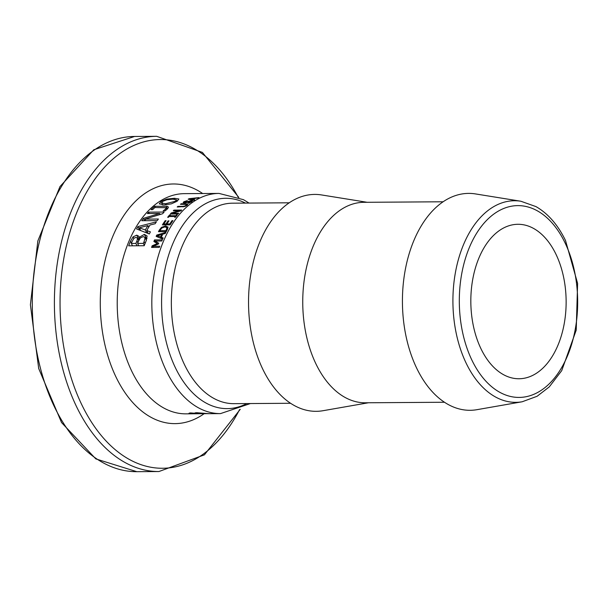 <?xml version="1.0" encoding="UTF-8"?>
<svg xmlns="http://www.w3.org/2000/svg" width="608" height="608" viewBox="0 0 608 608"><rect width="100%" height="100%" fill="white"/><g stroke="black" fill="none" stroke-linecap="round" stroke-linejoin="round"><path stroke-width="0.91" d="M196.11 413.759A110.101 67.929 -90.4 0 1 195.236 413.774A110.101 67.929 -90.4 0 1 192.63 413.714L188.989 413.258L190.106 412.923L195.86 413.303L194.902 412.969L196.559 412.703L207.799 413.592A110.101 67.929 89.6 0 0 210.748 413.676L220.491 413.607L250.397 403.552M209.258 413.66L208.438 413.66M201.765 413.706L200.982 413.714M166.235 231.64L158.475 231.686A110.101 67.929 -90.4 0 1 159.402 229.976L161.508 227.346L165.642 225.887L168.021 227.316L167.17 229.908A110.101 67.929 89.6 0 0 166.235 231.64M167.899 226.875L168.021 227.316M185.904 202.806L183.114 202.768L183.844 201.742L187.332 200.61A110.101 67.929 89.6 0 0 187.272 200.648L184.786 201.704L184.817 202.517L191.512 200.442L192.614 200.762L189.301 203.08L188.001 203.087A110.101 67.929 -90.4 0 1 188.062 203.049L190.844 201.795L190.851 200.952L185.904 202.806M184.612 203.057L184.277 202.358L185.052 203.004M191.763 201.772L190.851 200.952M159.349 203.938L160.953 201.362L166.926 199.074L174.397 198.284L178.889 198.998L177.126 201.256L171.304 203.862L163.993 204.942L159.25 203.779M182.772 206.332L184.574 206.12L186.23 205.261L186.626 204.44L180.462 204.296A110.101 67.929 -90.4 0 1 181.207 203.718L187.872 204.083L187.104 205.261L184.938 206.492L177.217 206.994A110.101 67.929 -90.4 0 1 177.931 206.363L182.772 206.332L183.061 206.918M187.074 205.284L186.626 204.44M154.706 206.264L167.77 206.363L168.431 207.503L167.268 209.046L165.14 210.885L163.149 210.9A110.101 67.929 -90.4 0 1 163.225 210.824L165.3 209.236L166.068 207.716L154.911 207.518A110.101 67.929 89.6 0 0 152.676 209.638L151.035 209.646A110.101 67.929 -90.4 0 1 154.706 206.264L155.306 207.518M166.911 209.38L166.068 207.716M178.091 213.986L170.331 214.039A110.101 67.929 -90.4 0 1 171.266 212.967L179.451 210.718L173.303 210.763A110.101 67.929 -90.4 0 1 173.941 210.11L181.701 210.056A110.101 67.929 89.6 0 0 180.933 210.847L172.011 213.324L178.706 213.279A110.101 67.929 89.6 0 0 178.091 213.986M148.618 212.146L164.137 212.04A110.101 67.929 89.6 0 0 162.648 213.712L145.016 219.116L158.399 219.024A110.101 67.929 89.6 0 0 157.259 220.613L141.74 220.712A110.101 67.929 -90.4 0 1 143.488 218.318L159.661 213.446L147.379 213.53A110.101 67.929 -90.4 0 1 148.618 212.146L149.279 213.514M168.454 217.307L167.664 217.307A110.101 67.929 -90.4 0 1 169.526 214.989L170.316 214.981A110.101 67.929 89.6 0 0 169.7 215.734L175.872 215.696A110.101 67.929 -90.4 0 1 176.495 214.943L177.285 214.936A110.101 67.929 89.6 0 0 175.423 217.261L174.633 217.261A110.101 67.929 -90.4 0 1 175.233 216.486L169.062 216.532A110.101 67.929 89.6 0 0 168.454 217.307M139.08 237.386L144.377 234.361L147.083 235.988L146.209 240.722A110.101 67.929 89.6 0 0 144.202 245.723L128.683 245.83A110.101 67.929 -90.4 0 1 130.53 241.201L133.099 236.839L136.754 235.152L138.776 236.223L139.734 238.724M163.879 223.98L166.007 223.964A110.101 67.929 -90.4 0 1 168.059 220.894L168.978 220.886A110.101 67.929 89.6 0 0 166.926 223.957L169.807 223.942A110.101 67.929 -90.4 0 1 172.011 220.651L172.93 220.643A110.101 67.929 89.6 0 0 170.141 224.846L162.382 224.899A110.101 67.929 -90.4 0 1 165.171 220.696L166.083 220.689A110.101 67.929 89.6 0 0 163.879 223.98L164.32 224.892M149.332 233.951L136.542 228.942A110.101 67.929 -90.4 0 1 137.917 226.579L156.393 221.852A110.101 67.929 89.6 0 0 155.146 223.736L150.016 225.013A110.101 67.929 89.6 0 0 146.794 230.523L150.404 231.868A110.101 67.929 89.6 0 0 149.332 233.951M156.773 235.053L165.855 232.362A110.101 67.929 89.6 0 0 165.3 233.449L162.777 234.171A110.101 67.929 89.6 0 0 161.318 237.226L163.142 237.956A110.101 67.929 89.6 0 0 162.648 239.073L156.15 236.36A110.101 67.929 -90.4 0 1 156.773 235.053L157.723 237.014M154.538 239.917L162.298 239.864A110.101 67.929 89.6 0 0 161.819 240.988L155.131 241.034L158.756 243.253A110.101 67.929 89.6 0 0 158.475 243.96L153.049 246.293L159.737 246.248A110.101 67.929 89.6 0 0 159.326 247.372L151.567 247.418A110.101 67.929 -90.4 0 1 152.167 245.784L157.343 243.542L153.877 241.482A110.101 67.929 -90.4 0 1 154.538 239.917L155.868 242.66M188.161 199.211A110.101 67.929 -90.4 0 1 189.164 198.679L199.021 197.6A110.101 67.929 89.6 0 0 198.14 198.018L195.411 198.307A110.101 67.929 89.6 0 0 193.07 199.553L194.689 199.85A110.101 67.929 89.6 0 0 193.884 200.328L188.161 199.211M522.188 401.766L476.961 409.678A108.452 66.918 -90.4 0 1 402.428 302.298A108.452 66.918 -90.4 0 1 475.524 193.929L520.851 201.24A100.799 62.191 89.6 0 0 452.914 301.956A100.799 62.191 89.6 0 0 522.188 401.766L537.1 396.279L549.252 386.908L561.716 370.644L576.217 330.136L577.6 283.404L565.531 240.563C557.901 224.861 548.051 213.545 535.982 206.606L520.851 201.24M555.917 254.144A77.231 47.652 -90.4 0 1 561.465 335.335A77.231 47.652 -90.4 0 1 518.996 378.754A77.231 47.652 -90.4 0 1 470.828 301.842A77.231 47.652 -90.4 0 1 517.963 224.291A77.231 47.652 -90.4 0 1 555.917 254.144M189.696 198.945L192.409 199.432A110.101 67.929 -90.4 0 1 194.302 198.428L189.696 198.945L189.992 199.561M192.409 199.432L192.728 200.1M189.164 198.679L189.544 199.477M193.07 199.553L193.397 200.23M155.131 241.034L155.944 242.706M157.343 243.542L157.7 244.287M152.167 245.784L152.958 247.41M153.049 246.293L153.588 247.41M157.502 235.722L160.573 236.938A110.101 67.929 -90.4 0 1 161.758 234.468L157.502 235.722L158.232 237.219M161.758 234.468L162.192 235.372M160.573 236.938L161.333 238.518M161.318 237.226L162.093 238.838M146.794 230.523L148.238 233.51M137.917 226.579L139.635 230.128M145.335 229.991A110.101 67.929 -90.4 0 1 147.934 225.538L139.308 227.787L145.335 229.991L146.748 232.917M139.308 227.787L140.63 230.516M147.622 233.267A105.169 64.889 -90.4 0 1 147.888 232.788M147.934 225.538L148.717 227.149M166.007 223.964L166.448 224.876M168.059 220.894L168.439 221.669M166.926 223.957L167.36 224.869M165.171 220.696L165.543 221.472M169.807 223.942L170.202 224.755M172.011 220.651L172.383 221.426M131.358 243.466L135.896 243.436A110.101 67.929 -90.4 0 1 136.967 240.844L137.568 238.283L135.987 237.378L133.988 238.23L132.255 241.27A110.101 67.929 89.6 0 0 131.358 243.466L132.483 245.799M138.738 240.707L137.476 237.956L138.768 240.639M145.517 238.427L147.037 238.412M139.004 237.386L139.688 238.792M138.084 239.21L139.43 239.24M133.099 236.839L133.844 238.382M137.621 243.42L143.351 243.382A110.101 67.929 -90.4 0 1 144.111 241.52L145.122 237.728L143.397 236.573L140.372 237.91L138.685 240.829A110.101 67.929 89.6 0 0 137.621 243.42L138.746 245.761M143.351 243.382L144.324 245.396M146.376 240.327L144.978 237.31L146.399 240.251M135.896 243.436L137.028 245.769M169.526 214.989L169.814 215.589M175.233 216.486L175.537 217.109M169.7 215.734L170.08 216.524M175.872 215.696L176.168 216.304M176.495 214.943L176.784 215.544M145.016 219.116L145.776 220.689M159.661 213.446L160.147 214.442M143.488 218.318L144.636 220.696M171.266 212.967L171.783 214.024M179.451 210.718L179.672 211.181M172.011 213.324L172.353 214.024M173.941 210.11L174.26 210.756M177.931 206.363L178.235 206.986M181.207 203.718L181.48 204.288M172.687 199.158L167.002 199.736L162.754 201.339L161.789 203.087L165.551 203.741L175.355 201.256L176.495 199.85L172.687 199.158M166.926 199.074L167.223 199.69M162.61 204.911L161.622 202.874L162.67 204.919M159.912 230.675L165.885 230.637A110.101 67.929 -90.4 0 1 166.296 229.877L166.926 227.856L165.042 226.868L161.888 227.977L160.322 229.923A110.101 67.929 89.6 0 0 159.912 230.675L160.39 231.678M167.557 229.163L166.835 227.544L167.588 229.102M165.885 230.637L166.303 231.511M208.453 413.683A110.101 67.929 -90.4 0 1 206.766 413.638L198.998 413.151L197.927 413.364L200.351 413.645A110.101 67.929 89.6 0 0 202.715 413.721L208.422 413.622M197.433 412.71L197.927 413.364M200.997 413.736A110.101 67.929 -90.4 0 1 198.634 413.653L192.728 413.318L194.461 413.706A110.101 67.929 89.6 0 0 196.452 413.767L200.967 413.676M191.642 412.961L191.946 413.448M195.86 413.303L195.586 412.741M444.456 402.253L365.256 402.785A100.236 61.849 -90.4 0 1 302.746 302.959A100.236 61.849 -90.4 0 1 363.926 202.312L443.126 201.78M368.456 402.762L323.068 410.704A108.452 66.918 -90.4 0 1 248.535 303.324A108.452 66.918 -90.4 0 1 321.632 194.955L367.118 202.289M195.236 413.774L185.888 413.843A110.101 67.929 -90.4 0 1 117.222 304.198A110.101 67.929 -90.4 0 1 184.414 193.648L219.024 193.42A110.101 67.929 89.6 0 0 151.825 303.97A110.101 67.929 89.6 0 0 220.491 413.607M202.662 193.526A119.829 73.933 89.6 0 0 100.282 304.312A119.829 73.933 89.6 0 0 204.136 413.714M239.552 409.61A164.365 101.414 -90.4 0 1 92.553 423.753A164.365 101.414 -90.4 0 1 90.957 184.984A164.365 101.414 -90.4 0 1 238.138 197.167M290.571 403.279L233.86 403.659A100.236 61.849 -90.4 0 1 171.35 303.833A100.236 61.849 -90.4 0 1 232.53 203.186L289.233 202.806M245.442 203.102A105.169 64.889 89.6 0 0 161.591 303.901A105.169 64.889 89.6 0 0 246.78 403.575M564.969 242.683A95.912 59.181 -90.4 0 1 526.946 396.538A95.912 59.181 -90.4 0 1 463.524 265.346A95.912 59.181 -90.4 0 1 564.969 242.683M136.815 471.679A167.61 103.413 -90.4 0 1 32.285 304.76A167.61 103.413 -90.4 0 1 134.581 136.466L93.769 149.788L59.979 186.58L37.848 240.935L30.4 304.775L38.699 368.509L61.552 422.568L95.828 458.903L136.815 471.679L158.931 471.534L204.425 454.83L240.251 409.306M238.838 197.456L202.411 152.418L156.697 136.321A167.61 103.413 89.6 0 0 54.401 304.616A167.61 103.413 89.6 0 0 158.931 471.534M136.967 240.844L137.887 242.752M144.377 234.361L146.315 238.366M136.754 235.152L138.7 239.164M130.53 241.201L131.48 243.162M144.111 241.52L145.069 243.496M166.182 206.188L167.466 208.848M165.3 209.236L165.824 210.322M184.574 206.12L184.779 206.545M186.23 205.261L186.458 205.74M186.048 203.688L186.36 204.326M160.953 201.362L161.576 202.639M165.551 203.741L166.083 204.85M174.397 198.284L174.861 199.242M183.844 201.742L184.482 203.072M190.844 201.795L191.049 202.221M186.778 201.985L186.975 202.403M188.381 201.195L188.579 201.605M191.512 200.442L192.052 201.567M159.402 229.976L160.223 231.678M161.508 227.346L161.834 228.015M166.296 229.877L166.714 230.744M165.642 225.887L166.189 227.012M249.06 203.08L243.458 199.667L219.024 193.42M156.697 136.321L134.581 136.466M177.164 201.233L176.495 199.85"/></g></svg>
